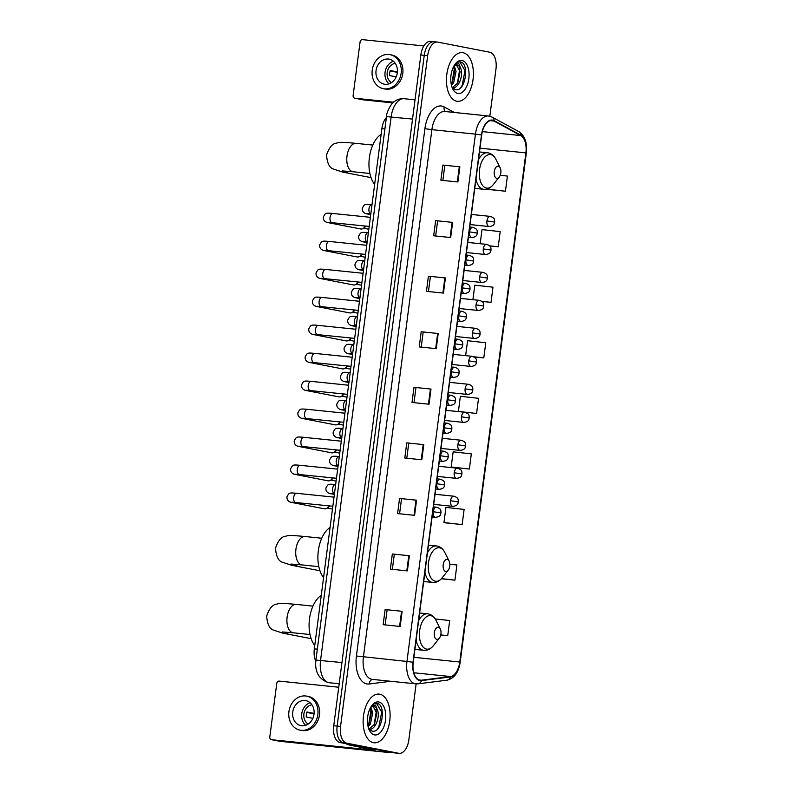 <?xml version="1.0" encoding="UTF-8"?>
<svg xmlns="http://www.w3.org/2000/svg" width="793" height="793" viewBox="0 0 793 793"><rect width="100%" height="100%" fill="white"/><g stroke="black" fill="none" stroke-linecap="round" stroke-linejoin="round"><path stroke-width="1.19" d="M315.792 661.154A15.295 8.326 -84.1 0 1 314.315 648.852L381.889 128.625A15.295 8.326 -84.1 0 1 386.379 117.523M431.025 41.424A15.295 8.326 95.9 0 0 430.619 41.365A15.295 8.326 95.9 0 0 420.855 54.985L333.744 725.744A15.295 8.326 95.9 0 0 339.969 742.496L391.901 752.587A15.295 8.326 95.9 0 0 392.297 752.646L395.707 753.003A15.295 8.326 95.9 0 1 395.301 752.944A15.295 8.326 95.9 0 0 395.707 753.003L399.107 753.35A15.295 8.326 95.9 0 0 408.871 739.73L416.127 683.883M489.846 116.224L495.982 68.971A15.295 8.326 95.9 0 0 489.757 52.229L437.825 42.128A15.295 8.326 95.9 0 0 437.429 42.069A15.295 8.326 95.9 0 0 427.665 55.688L340.544 726.447A15.295 8.326 95.9 0 0 346.779 743.19L395.301 752.944L343.369 742.843A15.295 8.326 95.9 0 1 337.144 726.091A15.295 8.326 95.9 0 0 343.369 742.843L339.969 742.496M427.665 55.688L424.255 55.341L337.144 726.091L424.255 55.341A15.295 8.326 95.9 0 1 434.019 41.722A15.295 8.326 95.9 0 0 424.255 55.341L420.855 54.985M373.463 742.684A24.464 13.322 95.9 0 0 374.108 742.783A24.464 13.322 95.9 0 0 389.799 720.401A24.464 13.322 95.9 0 0 379.758 694.192A24.464 13.322 95.9 0 0 379.113 694.103A24.464 13.322 95.9 0 0 363.422 716.485A24.464 13.322 95.9 0 0 373.463 742.684A24.464 13.322 95.9 0 0 374.108 742.783A24.464 13.322 95.9 0 0 389.799 720.401A24.464 13.322 95.9 0 0 379.758 694.192A24.464 13.322 95.9 0 0 379.113 694.103A24.464 13.322 95.9 0 0 363.422 716.485A24.464 13.322 95.9 0 0 373.463 742.684M456.768 101.226A24.464 13.322 95.9 0 0 457.412 101.316A24.464 13.322 95.9 0 0 473.114 78.933A24.464 13.322 95.9 0 0 463.072 52.735A24.464 13.322 95.9 0 0 462.428 52.635A24.464 13.322 95.9 0 0 446.727 75.018A24.464 13.322 95.9 0 0 456.768 101.226A24.464 13.322 95.9 0 0 457.412 101.316A24.464 13.322 95.9 0 0 473.114 78.933A24.464 13.322 95.9 0 0 463.072 52.735A24.464 13.322 95.9 0 0 462.428 52.635A24.464 13.322 95.9 0 0 446.727 75.018A24.464 13.322 95.9 0 0 456.768 101.226M419.864 680.156A16.316 8.882 -84.1 0 1 413.222 662.294L481.708 134.979A16.316 8.882 -84.1 0 1 492.126 120.457A16.316 8.882 -84.1 0 1 494.039 121.061L520.733 135.563A16.316 8.882 -84.1 0 1 525.898 152.89L459.771 662.026A16.316 8.882 -84.1 0 1 450.474 676.538L421.42 680.206A16.316 8.882 -84.1 0 1 420.3 680.216A16.316 8.882 -84.1 0 1 419.864 680.156M419.814 680.563A16.722 9.11 95.9 0 0 421.41 680.612L450.464 676.944A16.722 9.11 95.9 0 0 459.99 662.076L526.116 152.93A16.722 9.11 95.9 0 0 520.823 135.177L494.128 120.665A16.722 9.11 95.9 0 0 481.49 134.939L413.004 662.254A16.722 9.11 95.9 0 0 419.814 680.563M442.851 165.073L459.861 166.827L442.851 165.073L440.878 180.229L457.888 181.974L459.861 166.827M435.635 220.632L452.644 222.387L435.635 220.632L433.662 235.789L450.672 237.533L452.644 222.387M428.418 276.192L445.428 277.946L428.418 276.192L426.446 291.348L443.456 293.093L445.428 277.946M421.202 331.752L438.212 333.506L421.202 331.752L419.229 346.908L436.239 348.652L438.212 333.506M385.12 609.549L402.13 611.304L385.12 609.549L383.148 624.706L400.168 626.45L402.13 611.304M392.337 553.99L409.347 555.744L392.337 553.99L390.364 569.146L407.384 570.891L409.347 555.744M399.553 498.43L416.563 500.185L399.553 498.43L397.58 513.586L414.59 515.331L416.563 500.185M406.769 442.871L423.779 444.625L406.769 442.871L404.797 458.027L421.807 459.771L423.779 444.625M413.986 387.311L430.995 389.066L413.986 387.311L412.013 402.467L429.023 404.212L430.995 389.066M346.779 743.19L398.701 753.291A15.295 8.326 95.9 0 0 399.107 753.35M481.926 301.409L491.016 302.341L492.978 287.195L474.799 285.153L472.906 299.675M489.697 245.909L498.232 246.782L500.195 231.635L482.015 229.593L480.181 243.709M488.438 189.458L505.448 191.222L507.411 176.076L500.234 175.263M452.357 467.255L469.367 469.02L471.329 453.874L453.15 451.832L451.177 466.988L452.525 467.295M445.141 522.815L462.15 524.579L464.113 509.433L445.934 507.391L443.961 522.547L445.309 522.855M441.374 578.751L454.934 580.139L456.897 564.993L449.839 564.2M440.749 634.985L447.718 635.699L449.681 620.552L435.198 618.927M473.927 356.89L483.799 357.901L485.762 342.754L467.583 340.712L465.64 355.641M476.583 413.46L478.546 398.314L460.366 396.272L458.394 411.428L476.583 413.46L458.394 411.428M415.958 387.688L414.005 402.675M408.742 443.247L406.789 458.235M401.526 498.807L399.573 513.795M394.309 554.366L392.357 569.354M387.093 609.926L385.14 624.914M423.175 332.128L421.222 347.116M430.391 276.569L428.438 291.556M437.607 221.009L435.654 235.987M444.814 165.45L442.871 180.427M469.367 469.02L451.177 466.988M462.15 524.579L443.961 522.547M454.934 580.139L441.483 578.632M447.718 635.699L440.769 634.925M483.799 357.901L473.689 356.771M491.016 302.341L481.797 301.31M498.232 246.782L489.608 245.82M487.289 188.932L488.607 189.497M505.448 191.222L487.259 189.19M370.876 707.287L372.75 712.748L370.371 724.068L368.19 726.913M370.212 708.189L371.402 712.61L369.023 723.93L367.902 725.615M368.695 728.589L371.927 731.017C381.899 734.219 386.409 705.75 377.676 703.53L377.21 703.421C375.178 703.064 373.245 703.966 371.392 706.117L375.495 705.036L377.458 710.022A11.518 6.275 95.9 0 0 373.84 706.593A11.518 6.275 95.9 0 0 373.533 706.543A11.518 6.275 95.9 0 0 370.589 707.495M377.458 710.022C380.432 716.882 374.96 730.948 368.785 729.203M373.156 706.523L376.804 713.165L374.425 724.485L369.062 729.054M374.474 734.903A16.613 9.05 95.9 0 0 385.517 720.173A16.613 9.05 95.9 0 0 378.747 701.974A16.613 9.05 95.9 0 0 372.056 705.264A16.613 9.05 95.9 0 0 369.469 730.412A16.613 9.05 95.9 0 0 374.474 734.903M376.506 703.332L381.691 712.064L378.856 726.854L377.19 729.391M375.961 709.497L376.288 711.499L374.058 725.109M370.559 708.942L370.896 710.944L368.656 724.554M391.712 752.557A20.39 0.833 7.4 0 1 383.148 751.933L279.81 741.296A2.548 2.131 101 0 1 279.493 741.237M338.74 687.234L279.225 681.108A2.548 2.131 -79 0 0 276.767 683.417L269.808 736.955A2.548 2.131 -79 0 0 271.612 739.7L374.95 750.337L347.899 744.686A2.548 1.388 -84.1 0 1 347.661 744.597L345.907 743.646M292.746 712.045A12.747 10.676 -79 0 0 300.944 725.645A12.747 10.676 -79 0 0 314.008 714.225A12.747 10.676 -79 0 0 305.811 700.625A12.747 10.676 -79 0 0 292.746 712.045M310.083 702.717A12.747 10.676 -79 0 0 301.766 713.789A12.747 10.676 -79 0 0 305.692 725.308M314.097 713.383L306.95 711.995A10.2 8.545 101 0 0 306.346 714.493A10.2 8.545 101 0 0 306.286 717.041L312.878 718.329M311.946 704.818A10.2 8.545 -79 0 0 303.888 714.017A10.2 8.545 -79 0 0 308.209 724.059M300.071 730.145L301.707 730.462A17.327 14.522 -79 0 0 319.47 714.939A17.327 14.522 -79 0 0 308.328 696.442L306.683 696.125A17.327 14.522 -79 0 0 288.92 711.648A17.327 14.522 -79 0 0 300.071 730.145A17.327 14.522 -79 0 0 317.834 714.622A17.327 14.522 -79 0 0 306.683 696.125M306.782 712.481L314.058 713.779M438.45 627.243A6.116 3.331 95.9 0 0 434.376 632.665A6.116 3.331 95.9 0 0 436.874 639.366A6.116 3.331 95.9 0 0 439.332 638.157A6.116 3.331 95.9 0 0 440.284 628.899A6.116 3.331 95.9 0 0 438.45 627.243M321.264 595.374A28.033 15.265 95.9 0 0 309.508 618.748A28.033 15.265 95.9 0 0 314.762 645.433M447.262 559.362A6.116 3.331 95.9 0 0 443.198 564.785A6.116 3.331 95.9 0 0 445.686 571.485A6.116 3.331 95.9 0 0 448.154 570.276A6.116 3.331 95.9 0 0 449.106 561.018A6.116 3.331 95.9 0 0 447.262 559.362M330.086 527.484A28.033 15.265 95.9 0 0 318.32 550.857A28.033 15.265 95.9 0 0 323.584 577.542M498.321 166.203A6.116 3.331 95.9 0 0 494.257 171.625A6.116 3.331 95.9 0 0 496.745 178.326A6.116 3.331 95.9 0 0 499.213 177.107A6.116 3.331 95.9 0 0 500.165 167.858A6.116 3.331 95.9 0 0 498.321 166.203M381.146 134.324A28.033 15.265 95.9 0 0 369.379 157.698A28.033 15.265 95.9 0 0 374.643 184.382M328.738 505.825A4.589 3.846 101 0 1 326.924 508.224A4.589 3.846 101 0 1 324.595 508.828A4.589 3.846 101 0 1 324.307 508.789L292.221 502.554C291.17 502.524 286.442 501.543 286.997 496.735C289.366 492.74 288.543 492.602 296.612 493.296A4.589 2.498 95.9 0 0 293.717 497.092A4.589 2.498 95.9 0 0 295.551 502.405A4.589 2.498 95.9 0 0 295.67 502.425A4.589 2.498 95.9 0 0 295.789 502.435M329.323 505.884A3.311 2.775 101 0 1 328.084 507.451L326.924 508.224M332.366 477.842A4.589 3.846 101 0 1 330.552 480.241A4.589 3.846 101 0 1 328.233 480.855A4.589 3.846 101 0 1 327.945 480.806L295.858 474.571C294.798 474.541 290.079 473.56 290.625 468.752C293.004 464.757 292.181 464.619 300.24 465.313A4.589 2.498 95.9 0 0 297.355 469.119A4.589 2.498 95.9 0 0 299.179 474.422A4.589 2.498 95.9 0 0 299.308 474.442A4.589 2.498 95.9 0 0 299.427 474.452M332.961 477.901A3.311 2.775 101 0 1 331.712 479.468L330.552 480.241M336.004 449.859A4.589 3.846 101 0 1 334.19 452.258A4.589 3.846 101 0 1 331.861 452.872A4.589 3.846 101 0 1 331.583 452.823L299.496 446.588C298.436 446.558 293.707 445.587 294.262 440.769C296.641 436.784 295.819 436.636 303.878 437.33A4.589 2.498 95.9 0 0 300.993 441.136A4.589 2.498 95.9 0 0 302.817 446.439A4.589 2.498 95.9 0 0 302.936 446.459A4.589 2.498 95.9 0 0 303.065 446.469M336.589 449.918A3.311 2.775 101 0 1 335.35 451.485L334.19 452.258M339.642 421.876A4.589 3.846 101 0 1 337.828 424.275A4.589 3.846 101 0 1 335.498 424.889A4.589 3.846 101 0 1 335.211 424.85L303.124 418.605C302.074 418.575 297.345 417.604 297.89 412.786C300.269 408.801 299.447 408.653 307.515 409.347A4.589 2.498 95.9 0 0 304.621 413.153A4.589 2.498 95.9 0 0 306.455 418.456A4.589 2.498 95.9 0 0 306.574 418.476A4.589 2.498 95.9 0 0 306.693 418.486M340.227 421.935A3.311 2.775 101 0 1 338.978 423.502L337.828 424.275M343.27 393.893A4.589 3.846 101 0 1 341.456 396.292A4.589 3.846 101 0 1 339.136 396.906A4.589 3.846 101 0 1 338.849 396.867L306.762 390.622C305.701 390.602 300.983 389.621 301.528 384.803C303.907 380.818 303.085 380.67 311.143 381.364A4.589 2.498 95.9 0 0 308.259 385.17A4.589 2.498 95.9 0 0 310.083 390.473A4.589 2.498 95.9 0 0 310.212 390.493A4.589 2.498 95.9 0 0 310.331 390.503M343.865 393.962A3.311 2.775 101 0 1 342.616 395.519L341.456 396.292M346.908 365.92A4.589 3.846 101 0 1 345.094 368.309A4.589 3.846 101 0 1 342.764 368.923A4.589 3.846 101 0 1 342.477 368.884L310.4 362.639C309.339 362.619 304.611 361.638 305.166 356.82C307.535 352.835 306.722 352.687 314.781 353.391A4.589 2.498 95.9 0 0 311.897 357.187A4.589 2.498 95.9 0 0 313.721 362.5A4.589 2.498 95.9 0 0 313.84 362.51A4.589 2.498 95.9 0 0 313.959 362.52M347.493 365.979A3.311 2.775 101 0 1 346.254 367.536L345.094 368.309M350.546 337.937A4.589 3.846 101 0 1 348.732 340.326A4.589 3.846 101 0 1 346.402 340.94A4.589 3.846 101 0 1 346.115 340.901L314.028 334.656C312.967 334.636 308.249 333.655 308.794 328.837C311.173 324.852 310.35 324.704 318.419 325.408A4.589 2.498 95.9 0 0 315.525 329.204A4.589 2.498 95.9 0 0 317.359 334.517A4.589 2.498 95.9 0 0 317.478 334.527A4.589 2.498 95.9 0 0 317.596 334.537M351.13 337.996A3.311 2.775 101 0 1 349.882 339.553L348.732 340.326M354.174 309.954A4.589 3.846 101 0 1 352.36 312.343A4.589 3.846 101 0 1 350.03 312.957A4.589 3.846 101 0 1 349.753 312.918L317.666 306.673C316.605 306.653 311.887 305.672 312.432 300.864C314.811 296.869 313.988 296.721 322.047 297.425A4.589 2.498 95.9 0 0 319.163 301.221A4.589 2.498 95.9 0 0 320.987 306.534A4.589 2.498 95.9 0 0 321.106 306.554A4.589 2.498 95.9 0 0 321.234 306.554M354.768 310.013A3.311 2.775 101 0 1 353.519 311.57L352.36 312.343M357.812 281.971A4.589 3.846 101 0 1 355.998 284.37A4.589 3.846 101 0 1 353.668 284.974A4.589 3.846 101 0 1 353.381 284.935L321.294 278.7C320.243 278.67 315.515 277.689 316.07 272.881C318.439 268.886 317.626 268.748 325.685 269.442A4.589 2.498 95.9 0 0 322.801 273.238A4.589 2.498 95.9 0 0 324.624 278.551A4.589 2.498 95.9 0 0 324.743 278.571A4.589 2.498 95.9 0 0 324.862 278.571M358.396 282.03A3.311 2.775 101 0 1 357.157 283.587L355.998 284.37M361.449 253.988A4.589 3.846 101 0 1 359.635 256.387A4.589 3.846 101 0 1 357.306 256.991A4.589 3.846 101 0 1 357.019 256.952L324.932 250.717C323.871 250.687 319.153 249.706 319.698 244.898C322.077 240.903 321.254 240.765 329.313 241.459A4.589 2.498 95.9 0 0 326.429 245.255A4.589 2.498 95.9 0 0 328.252 250.568A4.589 2.498 95.9 0 0 328.381 250.588A4.589 2.498 95.9 0 0 328.5 250.598M362.034 254.047A3.311 2.775 101 0 1 360.785 255.614L359.635 256.387M365.077 226.005A4.589 3.846 101 0 1 363.263 228.404A4.589 3.846 101 0 1 360.934 229.018A4.589 3.846 101 0 1 360.656 228.969L328.57 222.734C327.509 222.704 322.781 221.723 323.336 216.915C325.715 212.921 324.892 212.782 332.951 213.476A4.589 2.498 95.9 0 0 330.066 217.282A4.589 2.498 95.9 0 0 331.89 222.585A4.589 2.498 95.9 0 0 332.009 222.605A4.589 2.498 95.9 0 0 332.138 222.615M365.662 226.064A3.311 2.775 101 0 1 364.423 227.631L363.263 228.404M392.822 102.892L363.125 99.839A2.548 2.131 101 0 1 362.807 99.769M423.829 45.954L362.53 39.65A2.548 2.131 -79 0 0 360.081 41.96L353.123 95.497A2.548 2.131 -79 0 0 354.927 98.243L393.556 102.218M376.051 70.577A12.747 10.676 -79 0 0 384.258 84.177A12.747 10.676 -79 0 0 397.323 72.768A12.747 10.676 -79 0 0 389.115 59.158A12.747 10.676 -79 0 0 376.051 70.577M393.387 61.259A12.747 10.676 -79 0 0 385.071 72.332A12.747 10.676 -79 0 0 388.996 83.84M397.402 71.925L390.255 70.527A10.2 8.545 101 0 0 389.66 73.025A10.2 8.545 101 0 0 389.601 75.583L396.183 76.862M395.261 63.361A10.2 8.545 -79 0 0 387.202 72.55A10.2 8.545 -79 0 0 391.514 82.591M383.376 88.687L385.021 89.004A17.327 14.522 -79 0 0 402.785 73.481A17.327 14.522 -79 0 0 391.633 54.975L389.997 54.658A17.327 14.522 -79 0 0 372.224 70.18A17.327 14.522 -79 0 0 383.376 88.687A17.327 14.522 -79 0 0 401.149 73.154A17.327 14.522 -79 0 0 389.997 54.658M390.097 71.013L397.372 72.322M454.191 65.819L456.064 71.291L453.685 82.611L451.504 85.456M453.527 66.731L454.716 71.152L452.327 82.472L451.217 84.147M452.01 87.121L455.232 89.559C465.204 92.761 469.714 64.292 460.981 62.072L460.525 61.953C458.493 61.606 456.55 62.498 454.706 64.649L458.81 63.569L460.773 68.565A11.518 6.275 95.9 0 0 457.155 65.125A11.518 6.275 95.9 0 0 456.847 65.085A11.518 6.275 95.9 0 0 453.893 66.027M460.773 68.565C463.746 75.414 458.275 89.49 452.089 87.736M456.471 65.066L460.118 71.707L457.73 83.027L452.377 87.597M457.779 93.445A16.613 9.05 95.9 0 0 468.832 78.715A16.613 9.05 95.9 0 0 462.061 60.516A16.613 9.05 95.9 0 0 455.37 63.807A16.613 9.05 95.9 0 0 452.783 88.945A16.613 9.05 95.9 0 0 457.779 93.445M459.811 61.874L465.005 70.597L462.17 85.396L460.495 87.934M459.276 68.039L459.603 70.042L457.363 83.642M453.874 67.484L454.201 69.487L451.96 83.087M317.339 649.16L314.315 648.852M384.902 128.932L381.889 128.625M412.538 119.069L386.498 116.621C385.993 113.032 392.039 101.871 394.22 101.673C397.184 99.393 400.495 98.411 404.162 98.719A20.39 11.102 95.9 0 0 391.147 116.868L320.56 660.351A20.39 11.102 95.9 0 0 328.867 682.674A20.39 11.102 95.9 0 0 329.402 682.753L339.196 683.764M341.952 662.551L315.911 660.093L386.498 116.621M391.901 752.587L398.701 753.291M333.744 725.744L340.544 726.447M390.731 681.276L369.231 683.982A25.485 13.877 -84.1 0 1 356.424 655.999L424.909 128.684L431.888 129.656L363.402 656.971A20.39 11.102 95.9 0 0 371.709 679.294A20.39 11.102 95.9 0 0 372.254 679.373L415.8 683.853A20.39 11.102 -84.1 0 1 415.264 683.774A20.39 11.102 -84.1 0 1 406.958 661.451L413.004 662.254M424.909 128.684A25.485 13.877 -84.1 0 1 441.85 106.084A25.485 13.877 -84.1 0 1 444.169 106.936L454.359 112.467M444.913 111.496A20.39 11.102 95.9 0 0 431.888 129.656L475.443 134.136A20.39 11.102 -84.1 0 1 488.458 115.976L444.913 111.496M415.8 683.853L418.01 683.834A5.095 4.243 -97.2 0 0 421.41 680.612M526.116 152.93L526.324 153.019C527.395 142.889 524.907 135.762 518.86 131.638L492.166 117.136L488.458 115.976M520.823 135.177A5.095 4.173 -61.5 0 0 518.86 131.638M418.01 683.834L447.064 680.166A5.095 4.243 -97.2 0 0 450.464 676.944M494.128 120.665A5.095 4.173 -61.5 0 0 492.166 117.136M481.49 134.939L475.443 134.136L406.958 661.451L356.424 655.999M369.231 683.982A5.095 4.243 82.8 0 1 372.581 679.413M445.547 111.565A5.095 4.173 118.5 0 1 444.169 106.936M525.898 152.89L479.993 148.162M520.733 135.563L482.342 131.618M494.039 121.061L490.124 120.655M421.42 680.206L419.2 679.978M450.474 676.538L413.827 672.771M459.771 662.026L413.867 657.308M430.44 389.006L428.468 404.162M423.224 444.566L421.252 459.722M416.008 500.125L414.035 515.281M408.791 555.685L406.819 570.841M401.575 611.244L399.603 626.401M437.657 333.447L435.684 348.603M444.873 277.887L442.9 293.043M452.089 222.327L450.117 237.484M459.306 166.768L457.333 181.924M354.996 745.41L347.899 744.686M271.612 739.7L279.81 741.296M347.661 744.597L354.342 745.281M282.239 631.942L293.301 632.804A14.274 7.771 -84.1 0 1 292.924 632.745A14.274 7.771 -84.1 0 1 287.116 617.123A14.274 7.771 -84.1 0 1 296.225 604.405L312.918 606.13M289.237 632.408A14.274 11.954 101 0 1 282.923 633.181L311.143 638.672M428.051 613.891A18.348 9.992 95.9 0 0 427.566 613.822L428.369 613.941C431.64 614.654 434.158 616.756 435.942 620.245A16.861 9.179 95.9 0 0 430.867 615.685A16.861 9.179 95.9 0 0 419.656 630.623A16.861 9.179 95.9 0 0 426.525 649.09A16.861 9.179 95.9 0 0 433.315 645.75C430.629 649.07 427.457 650.597 423.809 650.329A18.348 9.992 95.9 0 1 423.323 650.26A18.348 9.992 95.9 0 1 416.097 640.12M419.626 612.999L427.566 613.822A18.348 9.992 95.9 0 0 418.615 620.79M291.051 564.051L302.123 564.923A14.274 7.771 -84.1 0 1 301.746 564.864A14.274 7.771 -84.1 0 1 295.928 549.232A14.274 7.771 -84.1 0 1 305.047 536.524L321.74 538.239M298.059 564.527A14.274 11.954 101 0 1 291.735 565.3L319.966 570.782M436.864 546.01A18.348 9.992 95.9 0 0 436.388 545.941L437.181 546.06C440.452 546.774 442.98 548.875 444.754 552.364A16.861 9.179 95.9 0 0 439.679 547.794A16.861 9.179 95.9 0 0 428.478 562.743A16.861 9.179 95.9 0 0 435.347 581.21A16.861 9.179 95.9 0 0 442.137 577.869C439.441 581.19 436.269 582.716 432.631 582.449A18.348 9.992 95.9 0 1 432.145 582.379A18.348 9.992 95.9 0 1 424.919 572.239M428.438 545.118L436.388 545.941A18.348 9.992 95.9 0 0 427.427 552.899M342.12 170.892L353.182 171.764A14.274 7.771 -84.1 0 1 352.806 171.704A14.274 7.771 -84.1 0 1 346.997 156.072A14.274 7.771 -84.1 0 1 356.107 143.364L372.799 145.079M349.118 171.367A14.274 11.954 101 0 1 342.804 172.14L371.025 177.622M487.933 152.851A18.348 9.992 95.9 0 0 487.447 152.771L488.25 152.89C491.511 153.614 494.039 155.706 495.823 159.195A16.861 9.179 95.9 0 0 490.748 154.635A16.861 9.179 95.9 0 0 479.537 169.583A16.861 9.179 95.9 0 0 486.406 188.04A16.861 9.179 95.9 0 0 493.196 184.7C490.5 188.03 487.338 189.557 483.69 189.289A18.348 9.992 95.9 0 1 483.205 189.21A18.348 9.992 95.9 0 1 475.978 179.079M479.507 151.959L487.447 152.771A18.348 9.992 95.9 0 0 478.496 159.74M433.236 511.713A5.095 2.775 95.9 0 0 435.317 517.294A5.095 2.775 95.9 0 0 435.446 517.314C441.939 516.61 440.363 513.16 441.027 512.902L433.236 511.713A5.095 2.775 95.9 0 1 436.487 507.173C441.83 508.957 440.611 510.652 441.027 512.902M294.282 502.286A4.589 3.846 101 0 1 292.221 502.554M296.731 493.315A4.589 2.498 95.9 0 0 296.612 493.296L334.022 497.142M436.626 507.193A5.095 2.775 95.9 0 0 436.487 507.173L433.414 506.856M436.874 483.73A5.095 2.775 95.9 0 0 438.945 489.311A5.095 2.775 95.9 0 0 439.084 489.331C445.567 488.637 444.001 485.177 444.655 484.919L436.874 483.73A5.095 2.775 95.9 0 1 440.125 479.19C445.458 480.974 444.239 482.669 444.655 484.919M297.92 474.303A4.589 3.846 101 0 1 295.858 474.571M300.369 465.332A4.589 2.498 95.9 0 0 300.24 465.313L337.659 469.159M440.264 479.21A5.095 2.775 95.9 0 0 440.125 479.19L437.042 478.873M440.502 455.747A5.095 2.775 95.9 0 0 442.583 461.338A5.095 2.775 95.9 0 0 442.712 461.357C449.205 460.654 447.639 457.194 448.293 456.937L440.502 455.747A5.095 2.775 95.9 0 1 443.763 451.207C449.096 452.991 447.876 454.686 448.293 456.937M301.558 446.32A4.589 3.846 101 0 1 299.496 446.588M303.997 437.349A4.589 2.498 95.9 0 0 303.878 437.33L341.287 441.186M443.892 451.227A5.095 2.775 95.9 0 0 443.763 451.207L440.68 450.89M444.139 427.764A5.095 2.775 95.9 0 0 446.221 433.355A5.095 2.775 95.9 0 0 446.35 433.374C452.843 432.671 451.267 429.211 451.931 428.954L444.139 427.764A5.095 2.775 95.9 0 1 447.391 423.234C452.734 425.008 451.504 426.703 451.931 428.954M305.186 418.347A4.589 3.846 101 0 1 303.124 418.605M307.634 409.366A4.589 2.498 95.9 0 0 307.515 409.347L344.925 413.203M447.53 423.254A5.095 2.775 95.9 0 0 447.391 423.234L444.308 422.917M447.777 399.791A5.095 2.775 95.9 0 0 449.849 405.372A5.095 2.775 95.9 0 0 449.988 405.392C456.471 404.688 454.904 401.238 455.559 400.971L447.777 399.791A5.095 2.775 95.9 0 1 451.029 395.251C456.362 397.025 455.142 398.72 455.559 400.971M308.824 390.364A4.589 3.846 101 0 1 306.762 390.622M311.262 381.383A4.589 2.498 95.9 0 0 311.143 381.364L348.563 385.22M451.167 395.271A5.095 2.775 95.9 0 0 451.029 395.251L447.946 394.934M451.405 371.808A5.095 2.775 95.9 0 0 453.487 377.389A5.095 2.775 95.9 0 0 453.616 377.409C460.109 376.705 458.532 373.255 459.197 372.997L451.405 371.808A5.095 2.775 95.9 0 1 454.667 367.268C459.999 369.052 458.78 370.737 459.197 372.997M312.452 362.381A4.589 3.846 101 0 1 310.4 362.639M314.9 353.4A4.589 2.498 95.9 0 0 314.781 353.391L352.191 357.237M454.795 367.288A5.095 2.775 95.9 0 0 454.667 367.268L451.584 366.951M455.043 343.825A5.095 2.775 95.9 0 0 457.115 349.406A5.095 2.775 95.9 0 0 457.254 349.426C463.746 348.722 462.17 345.272 462.834 345.014L455.043 343.825A5.095 2.775 95.9 0 1 458.295 339.285C463.627 341.069 462.408 342.754 462.834 345.014M316.09 334.398A4.589 3.846 101 0 1 314.028 334.656M318.538 325.417A4.589 2.498 95.9 0 0 318.419 325.408L355.829 329.254M458.433 339.305A5.095 2.775 95.9 0 0 458.295 339.285L455.212 338.968M458.681 315.842A5.095 2.775 95.9 0 0 460.753 321.423A5.095 2.775 95.9 0 0 460.892 321.443C467.374 320.739 465.808 317.289 466.462 317.031L458.681 315.842A5.095 2.775 95.9 0 1 461.932 311.302C467.265 313.086 466.046 314.771 466.462 317.031M319.728 306.415A4.589 3.846 101 0 1 317.666 306.673M322.166 297.444A4.589 2.498 95.9 0 0 322.047 297.425L359.457 301.271M462.061 311.322A5.095 2.775 95.9 0 0 461.932 311.302L458.85 310.985M462.309 287.859A5.095 2.775 95.9 0 0 464.391 293.44A5.095 2.775 95.9 0 0 464.52 293.46C471.012 292.756 469.436 289.306 470.1 289.048L462.309 287.859A5.095 2.775 95.9 0 1 465.57 283.319C470.903 285.103 469.684 286.798 470.1 289.048M323.356 278.432A4.589 3.846 101 0 1 321.294 278.7M325.804 269.461A4.589 2.498 95.9 0 0 325.685 269.442L363.095 273.288M465.699 283.339A5.095 2.775 95.9 0 0 465.57 283.319L462.488 283.002M465.947 259.876A5.095 2.775 95.9 0 0 468.019 265.457A5.095 2.775 95.9 0 0 468.157 265.477C474.64 264.773 473.074 261.323 473.728 261.066L465.947 259.876A5.095 2.775 95.9 0 1 469.198 255.336C474.531 257.12 473.312 258.815 473.728 261.066M326.994 250.449A4.589 3.846 101 0 1 324.932 250.717M329.442 241.478A4.589 2.498 95.9 0 0 329.313 241.459L366.733 245.305M469.337 255.356A5.095 2.775 95.9 0 0 469.198 255.336L466.115 255.019M469.575 231.893A5.095 2.775 95.9 0 0 471.657 237.474A5.095 2.775 95.9 0 0 471.795 237.494C478.278 236.8 476.712 233.34 477.366 233.083L469.575 231.893A5.095 2.775 95.9 0 1 472.836 227.353C478.169 229.137 476.95 230.832 477.366 233.083M330.631 222.466A4.589 3.846 101 0 1 328.57 222.734M333.07 213.495A4.589 2.498 95.9 0 0 332.951 213.476L370.361 217.322M472.965 227.373A5.095 2.775 95.9 0 0 472.836 227.353L469.753 227.036M450.573 500.74A5.095 2.775 95.9 0 0 452.654 506.321A5.095 2.775 95.9 0 0 452.793 506.34C459.276 505.647 457.71 502.187 458.364 501.929L450.573 500.74A5.095 2.775 95.9 0 1 453.834 496.2C459.167 497.984 457.948 499.679 458.364 501.929M333.229 493.543A4.589 3.846 101 0 1 331.454 493.841A4.589 3.846 101 0 1 331.167 493.801C330.116 493.771 325.388 492.8 325.933 487.982C328.312 483.998 327.489 483.849 335.558 484.543A4.589 2.498 95.9 0 0 332.663 488.349A4.589 2.498 95.9 0 0 334.477 493.652M453.963 496.22A5.095 2.775 95.9 0 0 453.834 496.2L435.04 494.267M454.211 472.757A5.095 2.775 95.9 0 0 456.292 478.348A5.095 2.775 95.9 0 0 456.421 478.367C462.914 477.664 461.338 474.204 462.002 473.946L454.211 472.757A5.095 2.775 95.9 0 1 457.462 468.217C462.805 470.001 461.585 471.696 462.002 473.946M336.866 465.56A4.589 3.846 101 0 1 335.092 465.858A4.589 3.846 101 0 1 334.805 465.818C333.744 465.798 329.026 464.817 329.571 459.999C331.95 456.015 331.127 455.866 339.186 456.56A4.589 2.498 95.9 0 0 336.301 460.366A4.589 2.498 95.9 0 0 338.105 465.669M457.601 468.237A5.095 2.775 95.9 0 0 457.462 468.217L438.678 466.284M457.848 444.774A5.095 2.775 95.9 0 0 459.92 450.365A5.095 2.775 95.9 0 0 460.059 450.384C466.542 449.681 464.976 446.231 465.63 445.963L457.848 444.774A5.095 2.775 95.9 0 1 461.1 440.244C466.433 442.018 465.213 443.713 465.63 445.963M340.494 437.577A4.589 3.846 101 0 1 338.72 437.885A4.589 3.846 101 0 1 338.433 437.835C337.382 437.815 332.654 436.834 333.209 432.016C335.578 428.032 334.765 427.883 342.824 428.587A4.589 2.498 95.9 0 0 339.939 432.383A4.589 2.498 95.9 0 0 341.743 437.686M461.239 440.264A5.095 2.775 95.9 0 0 461.1 440.244L442.316 438.311M461.476 416.801A5.095 2.775 95.9 0 0 463.558 422.382A5.095 2.775 95.9 0 0 463.687 422.401C470.18 421.698 468.613 418.248 469.268 417.98L461.476 416.801A5.095 2.775 95.9 0 1 464.738 412.261C470.071 414.035 468.851 415.73 469.268 417.98M344.132 409.594A4.589 3.846 101 0 1 342.358 409.902A4.589 3.846 101 0 1 342.07 409.852C341.01 409.832 336.291 408.851 336.837 404.034C339.216 400.049 338.393 399.9 346.452 400.604A4.589 2.498 95.9 0 0 343.567 404.4A4.589 2.498 95.9 0 0 345.381 409.703M464.867 412.281A5.095 2.775 95.9 0 0 464.738 412.261L445.944 410.328M465.114 388.818A5.095 2.775 95.9 0 0 467.196 394.399A5.095 2.775 95.9 0 0 467.325 394.418C473.817 393.715 472.241 390.265 472.906 390.007L465.114 388.818A5.095 2.775 95.9 0 1 468.366 384.278C473.708 386.062 472.479 387.747 472.906 390.007M347.77 381.611A4.589 3.846 101 0 1 345.996 381.919A4.589 3.846 101 0 1 345.708 381.869C344.648 381.849 339.919 380.868 340.475 376.06C342.854 372.066 342.031 371.917 350.09 372.621A4.589 2.498 95.9 0 0 347.205 376.417A4.589 2.498 95.9 0 0 349.009 381.72M468.504 384.298A5.095 2.775 95.9 0 0 468.366 384.278L449.581 382.345M468.752 360.835A5.095 2.775 95.9 0 0 470.824 366.416A5.095 2.775 95.9 0 0 470.963 366.435C477.445 365.732 475.879 362.282 476.534 362.024L468.752 360.835A5.095 2.775 95.9 0 1 472.004 356.295C477.336 358.079 476.117 359.764 476.534 362.024M351.398 353.628A4.589 3.846 101 0 1 349.624 353.936A4.589 3.846 101 0 1 349.336 353.896C348.286 353.866 343.557 352.885 344.112 348.077C346.482 344.083 345.659 343.944 353.728 344.638A4.589 2.498 95.9 0 0 350.833 348.434A4.589 2.498 95.9 0 0 352.647 353.747M472.142 356.315A5.095 2.775 95.9 0 0 472.004 356.295L453.219 354.362M472.38 332.852A5.095 2.775 95.9 0 0 474.462 338.433A5.095 2.775 95.9 0 0 474.591 338.452C481.083 337.749 479.507 334.299 480.171 334.041L472.38 332.852A5.095 2.775 95.9 0 1 475.641 328.312C480.974 330.096 479.755 331.781 480.171 334.041M355.036 325.645A4.589 3.846 101 0 1 353.262 325.953A4.589 3.846 101 0 1 352.974 325.913C351.914 325.883 347.195 324.902 347.74 320.094C350.119 316.1 349.297 315.961 357.356 316.655A4.589 2.498 95.9 0 0 354.471 320.451A4.589 2.498 95.9 0 0 356.285 325.764M475.77 328.332A5.095 2.775 95.9 0 0 475.641 328.312L456.847 326.379M476.018 304.869A5.095 2.775 95.9 0 0 478.09 310.45A5.095 2.775 95.9 0 0 478.229 310.469C484.721 309.766 483.145 306.316 483.809 306.058L476.018 304.869A5.095 2.775 95.9 0 1 479.269 300.329C484.602 302.113 483.383 303.808 483.809 306.058M358.674 297.662A4.589 3.846 101 0 1 356.89 297.97A4.589 3.846 101 0 1 356.612 297.93C355.551 297.9 350.823 296.919 351.378 292.111C353.757 288.117 352.935 287.978 360.993 288.672A4.589 2.498 95.9 0 0 358.109 292.478A4.589 2.498 95.9 0 0 359.913 297.781M479.408 300.349A5.095 2.775 95.9 0 0 479.269 300.329L460.485 298.396M479.656 276.886A5.095 2.775 95.9 0 0 481.728 282.467A5.095 2.775 95.9 0 0 481.866 282.486C488.349 281.783 486.783 278.333 487.437 278.075L479.656 276.886A5.095 2.775 95.9 0 1 482.907 272.346C488.24 274.13 487.021 275.825 487.437 278.075M362.302 269.679A4.589 3.846 101 0 1 360.528 269.987A4.589 3.846 101 0 1 360.24 269.947C359.189 269.917 354.461 268.946 355.006 264.128C357.385 260.144 356.563 259.995 364.631 260.689A4.589 2.498 95.9 0 0 361.737 264.495A4.589 2.498 95.9 0 0 363.551 269.798M483.036 272.366A5.095 2.775 95.9 0 0 482.907 272.346L464.123 270.413M483.284 248.903A5.095 2.775 95.9 0 0 485.366 254.484A5.095 2.775 95.9 0 0 485.494 254.503C491.987 253.81 490.411 250.35 491.075 250.092L483.284 248.903A5.095 2.775 95.9 0 1 486.545 244.363C491.878 246.147 490.659 247.842 491.075 250.092M365.94 241.706A4.589 3.846 101 0 1 364.165 242.004A4.589 3.846 101 0 1 363.878 241.964C362.817 241.934 358.099 240.963 358.644 236.145C361.023 232.161 360.2 232.012 368.259 232.706A4.589 2.498 95.9 0 0 365.375 236.512A4.589 2.498 95.9 0 0 367.179 241.815M486.674 244.383A5.095 2.775 95.9 0 0 486.545 244.363L467.751 242.43M486.922 220.92A5.095 2.775 95.9 0 0 488.994 226.511A5.095 2.775 95.9 0 0 489.132 226.53C495.615 225.827 494.049 222.367 494.703 222.109L486.922 220.92A5.095 2.775 95.9 0 1 490.173 216.38C495.506 218.164 494.287 219.859 494.703 222.109M369.568 213.723A4.589 3.846 101 0 1 367.793 214.021A4.589 3.846 101 0 1 367.516 213.981C366.455 213.961 361.727 212.98 362.282 208.162C364.651 204.178 363.838 204.029 371.897 204.723A4.589 2.498 95.9 0 0 369.013 208.529A4.589 2.498 95.9 0 0 370.817 213.832M490.312 216.4A5.095 2.775 95.9 0 0 490.173 216.38L471.389 214.447M354.927 98.243L363.125 99.839M329.402 682.753L328.233 682.585C318.687 679.056 314.583 671.562 315.911 660.093M430.619 41.365L437.429 42.069M404.162 98.719L415.036 99.829M447.064 680.166C454.23 678.451 458.602 672.444 460.198 662.165L526.324 153.019M279.651 741.277L271.454 739.681M296.225 604.405C281.416 603.057 280.335 603.096 276.618 604.167C272.564 604.544 269.253 608.489 266.676 616.022C267.251 623.952 269.442 628.621 273.268 630.019L282.923 633.181M414.898 649.417L423.809 650.329M440.284 628.899L435.942 620.245M439.332 638.157L433.315 645.75M310.004 634.519L293.301 632.804M305.047 536.524C290.228 535.166 289.148 535.206 285.44 536.286C281.386 536.653 278.075 540.608 275.498 548.132C276.063 556.071 278.254 560.74 282.08 562.128L291.735 565.3M423.71 581.527L432.631 582.449M449.106 561.018L444.754 552.364M448.154 570.276L442.137 577.869M318.816 566.638L302.123 564.923M356.107 143.364C341.297 142.006 340.207 142.046 336.5 143.117C332.445 143.493 329.135 147.448 326.557 154.972C327.122 162.912 329.323 167.571 333.139 168.968L342.804 172.14M474.779 188.367L483.69 189.289M500.165 167.858L495.823 159.195M499.213 177.107L493.196 184.7M369.875 173.479L353.182 171.764M332.842 506.251L291.953 502.138M432.096 516.977L435.446 517.314M332.475 509.076L327.172 508.045M336.47 478.268L295.591 474.155M435.734 488.994L439.084 489.331M336.103 481.093L330.81 480.072M340.108 450.285L299.229 446.172M439.362 461.011L442.712 461.357M339.741 453.12L334.448 452.089M343.746 422.302L302.857 418.189M443 433.028L446.35 433.374M343.379 425.137L338.076 424.106M347.374 394.319L306.494 390.206M446.637 405.045L449.988 405.392M347.007 397.154L341.714 396.123M351.012 366.336L310.132 362.223M450.265 377.062L453.616 377.409M350.645 369.171L345.351 368.14M354.649 338.353L313.76 334.24M453.903 349.079L457.254 349.426M354.273 341.188L348.979 340.157M358.277 310.37L317.398 306.257M457.531 321.096L460.892 321.443M357.911 313.205L352.617 312.174M361.915 282.387L321.026 278.274M461.169 293.113L464.52 293.46M361.549 285.222L356.255 284.191M365.543 254.414L324.664 250.301M464.807 265.13L468.157 265.477M365.176 257.239L359.883 256.208M369.181 226.431L328.302 222.318M468.435 237.157L471.795 237.494M368.814 229.256L363.521 228.235M334.616 493.672L330.899 493.385M331.167 493.801L334.378 494.426M433.731 504.388L452.793 506.34M338.244 465.689L334.537 465.402M334.805 465.818L338.006 466.443M437.369 476.405L456.421 478.367M341.882 437.706L338.175 437.419M338.433 437.835L341.644 438.46M440.997 448.422L460.059 450.384M345.52 409.723L341.803 409.436M342.07 409.852L345.282 410.477M444.635 420.439L463.687 422.401M349.148 381.75L345.441 381.453M345.708 381.869L348.91 382.494M448.263 392.456L467.325 394.418M352.786 353.767L349.069 353.47M349.336 353.896L352.548 354.521M451.901 364.473L470.963 366.435M356.424 325.784L352.707 325.497M352.974 325.913L356.176 326.538M455.539 336.49L474.591 338.452M360.052 297.801L356.344 297.514M356.612 297.93L359.814 298.555M459.167 308.507L478.229 310.469M363.69 269.818L359.972 269.531M360.24 269.947L363.452 270.572M462.805 280.524L481.866 282.486M367.328 241.835L363.61 241.548M363.878 241.964L367.08 242.589M466.443 252.551L485.494 254.503M370.955 213.852L367.248 213.565M367.516 213.981L370.718 214.606M470.071 224.568L489.132 226.53M362.966 99.809L354.768 98.213"/></g></svg>
